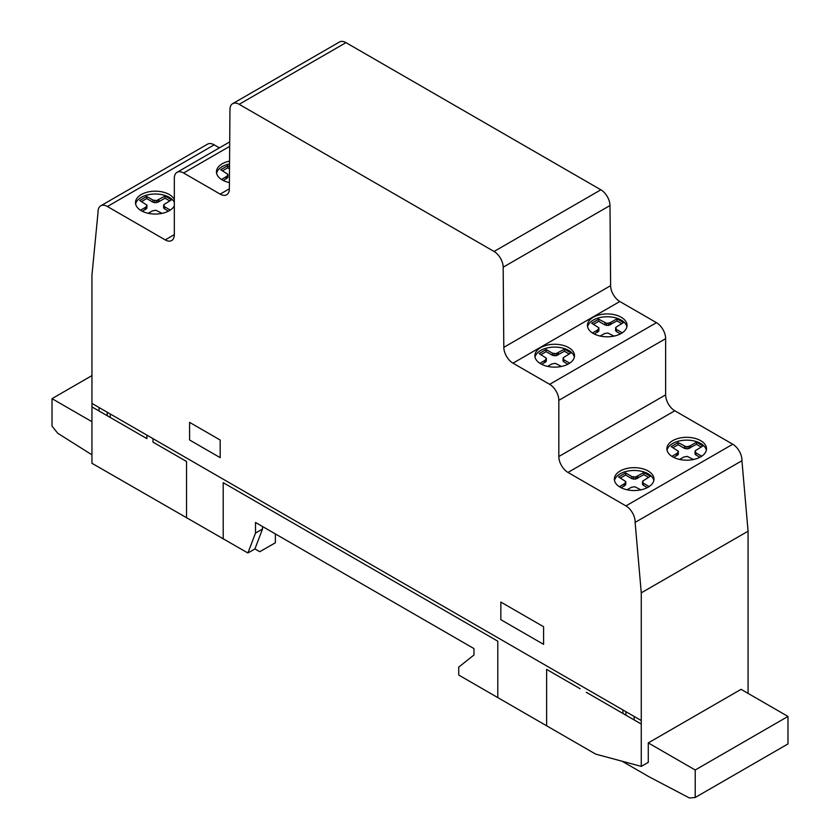 <?xml version="1.0" encoding="UTF-8"?>
<svg xmlns="http://www.w3.org/2000/svg" width="840" height="840" viewBox="0 0 840 840"><rect width="100%" height="100%" fill="white"/><g stroke="black" fill="none" stroke-linecap="round" stroke-linejoin="round"><path stroke-width="1.26" d="M174.321 202.293A19.803 11.435 0 0 0 157.994 194.114A19.803 11.435 0 0 0 138.432 199.427A19.803 11.435 0 0 0 135.629 204.026M174.321 205.758A19.803 11.435 180 0 1 172.137 208.625A19.803 11.435 180 0 1 144.879 212.352A19.803 11.435 180 0 1 135.482 202.619A19.803 11.435 180 0 1 138.432 196.613A19.803 11.435 180 0 1 157.994 191.289A19.803 11.435 180 0 1 174.321 199.479M574.35 357.116A19.803 11.435 0 0 0 571.557 352.517A19.803 11.435 0 0 0 544.299 348.8A19.803 11.435 0 0 0 535.048 357.116M544.299 345.975A19.803 11.435 180 0 1 571.557 349.703A19.803 11.435 180 0 1 574.508 355.709A19.803 11.435 180 0 1 565.1 365.431A19.803 11.435 180 0 1 545.055 365.694A19.803 11.435 180 0 1 534.891 355.709A19.803 11.435 180 0 1 544.299 345.975M626.903 326.781A19.803 11.435 0 0 0 624.099 322.182A19.803 11.435 0 0 0 596.841 318.455A19.803 11.435 0 0 0 587.591 326.781M590.394 331.38A19.803 11.435 180 0 1 587.444 325.364A19.803 11.435 180 0 1 596.841 315.641A19.803 11.435 180 0 1 624.099 319.358A19.803 11.435 180 0 1 627.05 325.364A19.803 11.435 180 0 1 612.654 336.368A19.803 11.435 180 0 1 590.394 331.38M653.814 480.501A19.803 11.435 0 0 0 644.563 472.185A19.803 11.435 0 0 0 617.305 475.902A19.803 11.435 0 0 0 614.502 480.501M617.305 473.088A19.803 11.435 180 0 1 644.563 469.361A19.803 11.435 180 0 1 653.961 479.094A19.803 11.435 180 0 1 651.01 485.1A19.803 11.435 180 0 1 628.75 490.098A19.803 11.435 180 0 1 614.355 479.094A19.803 11.435 180 0 1 617.305 473.088M706.356 450.167A19.803 11.435 0 0 0 700.707 443.489A19.803 11.435 0 0 0 680.264 440.759A19.803 11.435 0 0 0 667.044 450.167M700.707 440.675A19.803 11.435 180 0 1 706.503 448.76A19.803 11.435 180 0 1 700.707 456.844A19.803 11.435 180 0 1 672.693 456.844A19.803 11.435 180 0 1 666.897 448.76A19.803 11.435 180 0 1 679.119 438.197A19.803 11.435 180 0 1 700.707 440.675M701.726 456.215L695.94 452.876L695.142 450.828L702.933 445.956L696.433 442.207L689.546 446.145L686.123 446.765L678.132 442.596L671.15 446.628L678.374 451.248L677.303 453.222L671.916 456.362M679.602 459.428L683.855 457.002L687.278 456.393L693.452 459.512M695.94 452.876L695.94 454.986L695.037 454.02L695.037 451.909M699.909 457.275L695.94 454.986M696.433 442.207L696.433 444.318L687.992 448.822L684.464 448.361L678.132 444.707L672.976 447.689M701.106 447.017L696.433 444.318M690.344 445.725L690.344 447.836M689.546 446.145L689.546 448.266M687.992 446.702L687.992 448.822M686.123 446.765L686.123 448.875M684.464 446.25L684.464 448.361M649.173 486.549L643.398 483.21L642.6 481.173L650.391 476.291L643.892 472.542L635.45 477.036L631.911 476.584L625.59 472.931L618.597 476.963L625.821 481.582L624.76 483.556L619.374 486.696M627.05 489.773L631.312 487.337L634.736 486.728L640.899 489.846M643.398 483.21L643.398 485.32L642.495 484.365L642.495 482.244M647.367 487.61L643.398 485.32M643.892 472.542L643.892 474.663L635.45 479.157L631.911 478.695L625.59 475.041L620.434 478.023M648.553 477.351L643.892 474.663M637.801 476.06L637.801 478.181M637.004 476.49L637.004 478.601M635.45 477.036L635.45 479.157M633.581 477.099L633.581 479.22M631.911 476.584L631.911 478.695M625.59 472.931L625.59 475.041M625.821 481.582L625.716 484.775L621.212 487.746M625.716 482.654L625.716 484.775M624.76 483.556L624.76 485.667M624.025 484.019L624.025 486.129M678.132 442.596L678.132 444.707M678.374 451.248L678.269 454.44L673.764 457.411M678.269 452.319L678.269 454.44M677.303 453.222L677.303 455.332M676.568 453.673L676.568 455.794M622.262 332.819L616.486 329.48L615.688 327.443L623.48 322.57L616.98 318.822L610.092 322.76L606.669 323.379L598.678 319.2L591.686 323.243L598.92 327.852L597.849 329.826L592.462 332.976M600.138 336.042L604.401 333.617L607.824 332.997L613.998 336.116M616.486 329.48L616.486 331.601L615.583 330.635L615.583 328.524M620.456 333.889L616.486 331.601M616.98 318.822L616.98 320.933L608.538 325.427L605.01 324.975L598.678 321.321L593.523 324.303M621.653 323.631L616.98 320.933M610.89 322.34L610.89 324.45M610.092 322.76L610.092 324.87M608.538 323.316L608.538 325.427M606.669 323.379L606.669 325.49M605.01 322.854L605.01 324.975M598.678 319.2L598.678 321.321M569.72 363.153L563.934 359.825L563.147 357.777L570.938 352.905L564.438 349.156L555.996 353.651L552.457 353.189L546.137 349.545L539.144 353.577L546.368 358.187L545.307 360.171L539.91 363.31M547.596 366.377L551.859 363.951L555.282 363.332L561.446 366.45M563.934 359.825L563.934 361.935L563.042 360.969L563.042 358.858M567.903 364.224L563.934 361.935M564.438 349.156L564.438 351.267L555.996 355.761L552.457 355.31L546.137 351.656L540.981 354.637M569.1 353.966L564.438 351.267M558.337 352.674L558.337 354.784M557.55 353.094L557.55 355.215M555.996 353.651L555.996 355.761M554.127 353.714L554.127 355.824M552.457 353.189L552.457 355.31M598.92 327.852L598.804 331.044L594.311 334.026M598.804 328.933L598.804 331.044M597.849 329.826L597.849 331.947M597.114 330.288L597.114 332.399M546.137 349.545L546.137 351.656M546.368 358.187L546.263 361.379L541.758 364.361M546.263 359.268L546.263 361.379M545.307 360.171L545.307 362.281M544.572 360.623L544.572 362.744M229.394 182.584A19.803 11.435 180 0 1 216.458 171.853A19.803 11.435 180 0 1 229.561 161.102M229.541 163.916A19.803 11.435 0 0 0 216.605 173.271M229.52 166.74L227.703 165.69L220.71 169.733L227.934 174.342L226.863 176.316L221.477 179.466M635.114 522.396L641.267 592.851L641.267 766.385L595.697 754.121L458.724 675.045L458.724 667.139L473.981 654.969L473.981 648.596L255.507 522.459L255.507 533.064L247.895 552.993L91.948 463.292L91.948 275.121L98.039 212.341A13.115 7.571 60 0 1 100.748 205.821A13.115 7.571 60 0 1 107.394 206.514L165.207 239.894A12.873 7.434 -120 0 0 171.654 240.545A12.873 7.434 -120 0 0 174.321 234.675L174.321 178.269A13.052 7.529 60 0 1 177.03 172.326A13.052 7.529 60 0 1 183.572 172.988L220.174 194.114A12.926 7.466 -120 0 0 226.674 194.775A12.926 7.466 -120 0 0 229.352 188.969L229.96 109.452A13.01 7.508 60 0 1 232.659 103.667A13.01 7.508 60 0 1 239.159 104.307L494.067 251.475A12.894 7.445 60 0 1 503.171 267.194L503.811 347.34A13.01 7.508 -120 0 0 512.988 363.174L549.654 384.332A13.052 7.539 60 0 1 558.831 400.323L558.831 456.53A12.957 7.487 -120 0 0 567.987 472.437L625.937 505.901A13.052 7.539 60 0 1 635.114 522.396L741.93 460.73A13.052 7.539 -120 0 0 732.753 444.234L674.793 410.77A12.957 7.487 60 0 1 665.648 394.863L665.648 338.656A13.052 7.539 -120 0 0 656.46 322.665L619.804 301.507A13.01 7.508 60 0 1 610.617 285.673L609.987 205.527A12.894 7.445 -120 0 0 600.873 189.809L345.975 42.641A13.01 7.508 -120 0 0 339.465 42L232.659 103.667M227.703 165.69L227.703 167.811L222.537 170.783M229.499 168.851L227.703 167.811M227.934 174.342L227.829 177.534L223.325 180.516M227.829 175.423L227.829 177.534M226.863 176.316L226.863 178.437M226.128 176.778L226.128 178.889M148.176 213.297L152.439 210.872L155.862 210.252L162.026 213.371M170.299 210.073L164.514 206.734L163.727 204.697L171.518 199.815L165.018 196.066L156.576 200.56L153.037 200.109L146.716 196.455L139.724 200.487L146.947 205.107L145.887 207.081L140.501 210.221M146.716 196.455L146.716 198.566L141.561 201.547M153.037 200.109L153.037 202.22L146.716 198.566M146.947 205.107L146.843 208.299L142.338 211.271M146.843 206.178L146.843 208.299M145.887 207.081L145.887 209.191M145.152 207.543L145.152 209.654M164.514 206.734L164.514 208.845L163.622 207.89L163.622 205.769M168.494 211.134L164.514 208.845M165.018 196.066L165.018 198.188L158.13 202.125L154.707 202.745L153.037 202.22M169.68 200.876L165.018 198.188M158.917 199.584L158.917 201.705M158.13 200.015L158.13 202.125M156.576 200.56L156.576 202.681M154.707 200.624L154.707 202.745M91.948 454.818L57.761 433.282L52.017 426.143L52.017 398.654L91.948 375.596M52.017 398.654L91.948 421.712M275.373 533.936L275.373 542.776L259.77 551.712L254.929 548.909L262.521 529.022L262.521 526.512M275.373 542.776L270.827 545.412M255.507 533.064L262.521 529.022M641.267 766.385L648.28 762.342L648.28 742.907L741.058 689.346L787.983 716.436L787.983 743.925L695.216 797.486L689.472 798L648.963 776.738L621.947 761.135M748.073 693.399L748.073 531.195L741.93 460.73M641.267 592.851L748.073 531.195M219.408 147.861L214.2 144.847A13.115 7.571 -120 0 0 207.553 144.154L100.748 205.821M247.895 552.993L254.951 548.929M648.28 742.907L695.216 769.997L787.983 716.436M695.216 769.997L695.216 797.486M622.902 713.433L622.902 709.947M625.937 711.7L625.937 715.187M634.221 719.975L634.085 716.404M543.585 644.353L543.585 626.735L500.84 602.059L500.84 619.678L543.585 644.353M546.62 725.792L546.62 669.396L580.167 688.758M223.209 539.07L223.209 482.675L497.794 641.203L497.794 697.599M586.299 692.307L641.267 724.038M189.588 439.981L220.185 457.653L220.185 440.034L189.588 422.363L189.588 439.981M152.985 438.648L152.985 442.134L186.543 461.507L186.543 517.902M91.948 406.896L146.916 438.627L146.916 435.141M99.078 407.526L99.015 410.97M91.948 403.41L641.214 720.521M107.226 415.706L107.226 412.23M110.25 413.973L110.25 417.459M183.572 172.988L229.677 146.37M220.174 194.114L229.352 188.811M625.937 505.901L732.753 444.234M567.987 472.437L674.793 410.77M558.831 456.53L665.648 394.863M558.831 400.323L665.648 338.656M549.654 384.332L656.46 322.665M512.988 363.174L619.804 301.507M503.811 347.34L610.617 285.673M503.171 267.194L609.987 205.527M494.067 251.475L600.873 189.809M239.159 104.307L345.975 42.641M165.207 239.894L174.321 234.633M107.394 206.514L214.2 144.847M177.03 172.326L229.709 141.907"/></g></svg>
